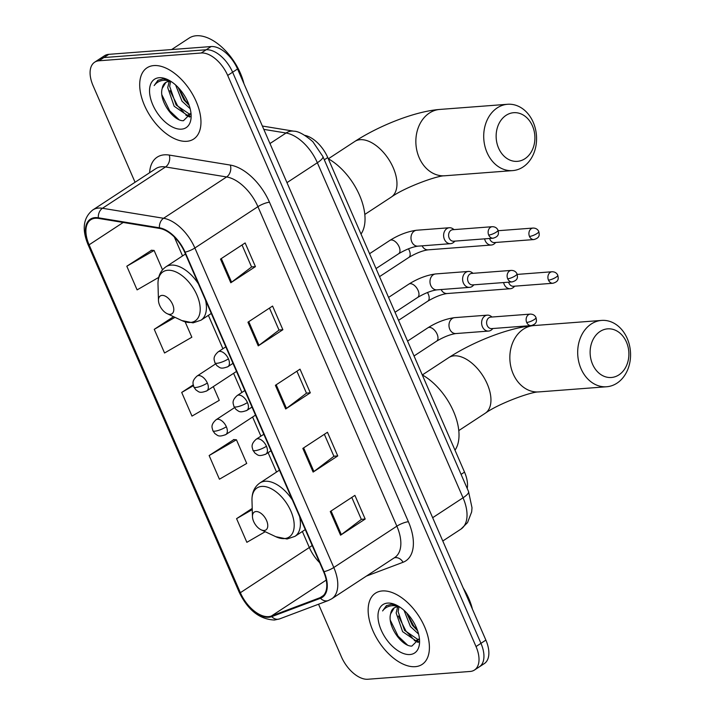 <?xml version="1.0" encoding="UTF-8"?>
<svg xmlns="http://www.w3.org/2000/svg" width="715" height="715" viewBox="0 0 715 715"><rect width="100%" height="100%" fill="white"/><g stroke="black" fill="none" stroke-linecap="round" stroke-linejoin="round"><path stroke-width="1.07" d="M304.885 135.376A26.607 14.845 56.8 0 1 327.756 157.55L464.527 472.106A26.607 14.845 56.8 0 1 467.217 488.497M318.541 604.22L341.413 656.817A26.607 14.845 -123.2 0 0 367.859 679.25L470.166 671.457A26.607 14.845 -123.2 0 0 474.456 670.044L484.314 663.591A26.607 14.845 -123.2 0 0 485.878 640.104L237.55 68.98A26.607 14.845 -123.2 0 0 211.104 46.547L108.796 54.34A26.607 14.845 -123.2 0 0 104.497 55.743L99.573 58.97A26.607 14.845 -123.2 0 1 103.872 57.566A26.607 14.845 -123.2 0 0 99.573 58.97L94.648 62.205A26.607 14.845 -123.2 0 0 93.075 85.693L135.064 182.254M479.381 666.818A26.607 14.845 -123.2 0 0 480.954 643.33L232.616 72.206A26.607 14.845 -123.2 0 0 206.179 49.773L103.872 57.566L206.179 49.773A26.607 14.845 -123.2 0 1 232.616 72.206L480.954 643.33A26.607 14.845 -123.2 0 1 479.381 666.818M415.236 666.675A42.578 23.747 -123.2 0 0 422.109 664.423A42.578 23.747 -123.2 0 0 421.886 621.237A42.578 23.747 -123.2 0 0 382.31 590.948A42.578 23.747 -123.2 0 0 375.438 593.2A42.578 23.747 -123.2 0 0 375.661 636.386A42.578 23.747 -123.2 0 0 415.236 666.675A42.578 23.747 -123.2 0 0 422.109 664.423A42.578 23.747 -123.2 0 0 421.886 621.237A42.578 23.747 -123.2 0 0 382.31 590.948A42.578 23.747 -123.2 0 0 375.438 593.2A42.578 23.747 -123.2 0 0 375.661 636.386A42.578 23.747 -123.2 0 0 415.236 666.675M186.794 141.302A42.578 23.747 -123.2 0 0 193.667 139.05A42.578 23.747 -123.2 0 0 193.443 95.864A42.578 23.747 -123.2 0 0 153.868 65.574A42.578 23.747 -123.2 0 0 146.995 67.827A42.578 23.747 -123.2 0 0 147.219 111.013A42.578 23.747 -123.2 0 0 186.794 141.302A42.578 23.747 -123.2 0 0 193.667 139.05A42.578 23.747 -123.2 0 0 193.443 95.864A42.578 23.747 -123.2 0 0 153.868 65.574A42.578 23.747 -123.2 0 0 146.995 67.827A42.578 23.747 -123.2 0 0 147.219 111.013A42.578 23.747 -123.2 0 0 186.794 141.302M268.572 616.634A28.386 15.828 56.8 0 1 240.365 592.699L89.098 244.816A28.386 15.828 56.8 0 1 90.778 219.764A28.386 15.828 56.8 0 1 98.518 218.415L159.606 228.425A28.386 15.828 56.8 0 1 184.658 252.198L323.582 571.705A28.386 15.828 56.8 0 1 321.911 596.757A28.386 15.828 56.8 0 1 320.15 597.651L271.396 616.017A28.386 15.828 56.8 0 1 268.572 616.634M268.849 617.26A29.092 16.23 -123.2 0 0 271.745 616.634L320.499 598.267A29.092 16.23 -123.2 0 0 324.011 571.669L185.087 252.163A29.092 16.23 -123.2 0 0 159.409 227.799L98.321 217.789A29.092 16.23 -123.2 0 0 88.669 244.852L239.936 592.735A29.092 16.23 -123.2 0 0 268.849 617.26M151.526 250.268L126.814 266.221L137.101 289.888L158.694 277.411M233.85 439.591L209.138 455.544L219.425 479.211L246.72 463.436L236.433 439.77L233.519 439.564M474.456 670.044A26.607 14.845 -123.2 0 0 476.029 646.557L227.692 75.433A26.607 14.845 -123.2 0 0 201.246 52.999L98.947 60.793A26.607 14.845 -123.2 0 0 94.648 62.205M220.506 259.089L245.138 242.948L255.434 266.615L230.793 282.756L220.506 259.089M302.829 448.412L327.461 432.271L337.748 455.938L313.116 472.079L302.829 448.412M330.267 511.52L354.899 495.379L365.186 519.045L340.555 535.186L330.267 511.52M247.944 322.197L272.576 306.056L282.872 329.722L258.24 345.863L247.944 322.197M275.391 385.305L300.023 369.163L310.31 392.83L285.678 408.971L275.391 385.305M252.216 508.41L236.576 518.652L246.863 542.319L265.211 531.719M173.566 316.673L154.252 329.329L164.548 352.995L191.843 337.221L185.167 321.875M193.211 384.893L181.699 392.437L191.986 416.103L219.282 400.329L213.32 386.609M310.31 392.83L306.44 393.125M296.913 371.201L306.476 393.196L286.465 408.417A7.096 1.734 156.5 0 1 285.678 408.971M282.872 329.722L279.002 330.017M269.466 308.094L279.029 330.089L259.027 345.309A7.096 1.734 156.5 0 1 258.24 345.863M365.186 519.045L361.325 519.34M351.789 497.417L361.352 519.412L341.35 534.632A7.096 1.734 156.5 0 1 340.555 535.186M337.748 455.938L333.878 456.233M324.351 434.309L333.914 456.304L313.912 471.525A7.096 1.734 156.5 0 1 313.116 472.079M255.434 266.615L251.564 266.909M242.028 244.986L251.591 266.981L231.589 282.202A7.096 1.734 156.5 0 1 230.793 282.756M181.699 392.437L193.381 385.689M209.138 455.544L236.433 439.77M236.576 518.652L252.252 509.598M154.252 329.329L174.996 317.344M126.814 266.221L154.109 250.447L162.528 269.814M154.109 250.447L151.205 250.241M399.953 607.16A20.047 11.181 -123.2 0 0 397.174 606.946A20.047 11.181 -123.2 0 0 393.938 608.009A20.047 11.181 -123.2 0 0 390.658 613.801L394.287 607.804M419.276 639.237L415.71 640.613L402.599 631.649L396.155 612.97L397.629 606.928M419.303 639.085L417.667 639.335L404.556 630.371L398.112 611.691L398.97 606.999M418.597 634.08L410.428 626.528L404.046 610.351M417.632 630.818L412.376 625.25L406.603 612.827M397.37 605.596L391.516 604.264L386.368 605.685L382.605 610.941C385.322 607.312 389.103 605.551 393.947 605.65L399.068 606.588M409.954 654.529A28.913 16.132 -123.2 0 0 419.571 640.783A28.913 16.132 -123.2 0 0 396.101 604.962A28.913 16.132 -123.2 0 0 387.593 603.094A28.913 16.132 -123.2 0 0 381.22 630.147A28.913 16.132 -123.2 0 0 409.954 654.529M390.658 613.801C386.967 625.741 401.955 646.718 411.885 646.083L419.356 638.665M472.4 609.1A44.348 24.739 -123.2 0 0 463.257 588.079M382.605 610.941L386.645 605.507M407.389 644.957L398.13 636.207L390.354 620.28M418.659 641.596L416.452 640.56M412.09 637.557L405.95 631.086L398.407 616.026M417.372 630.094L413.771 625.956L406.924 613.166M418.275 642.454L414.262 640.497M626.438 342.074A24.39 19.35 85.6 0 0 600.073 331.474A24.39 19.35 85.6 0 0 592.574 364.266A24.39 19.35 85.6 0 0 618.94 374.866A24.39 19.35 85.6 0 0 626.438 342.074M581.027 368.717A33.265 26.392 -94.4 0 1 601.592 320.418A33.265 26.392 -94.4 0 1 627.216 338.445A33.265 26.392 -94.4 0 1 606.651 386.752A33.265 26.392 -94.4 0 1 581.027 368.717M255.997 511.538A10.645 5.934 -123.2 0 0 252.458 516.596A10.645 5.934 -123.2 0 0 261.091 529.788A10.645 5.934 -123.2 0 0 264.228 530.476A10.645 5.934 -123.2 0 0 266.57 520.511A10.645 5.934 -123.2 0 0 255.997 511.538M454.999 450.2A48.79 27.206 -123.2 0 0 453.525 411.411A48.79 27.206 -123.2 0 0 422.261 374.892M532.461 125.929A24.39 19.35 85.6 0 0 506.086 115.329A24.39 19.35 85.6 0 0 498.587 148.121A24.39 19.35 85.6 0 0 524.953 158.721A24.39 19.35 85.6 0 0 532.461 125.929M487.049 152.572A33.265 26.392 -94.4 0 1 507.614 104.274A33.265 26.392 -94.4 0 1 533.229 122.301A33.265 26.392 -94.4 0 1 512.664 170.608A33.265 26.392 -94.4 0 1 487.049 152.572M162.01 295.393A10.645 5.934 -123.2 0 0 158.471 300.452A10.645 5.934 -123.2 0 0 167.113 313.644A10.645 5.934 -123.2 0 0 170.242 314.332A10.645 5.934 -123.2 0 0 172.592 304.367A10.645 5.934 -123.2 0 0 162.01 295.393M361.021 234.055A48.79 27.206 -123.2 0 0 359.547 195.267A48.79 27.206 -123.2 0 0 328.274 158.748M503.61 282.55A7.981 6.337 85.6 0 0 504.2 284.391A7.981 6.337 85.6 0 0 510.349 288.726A7.981 6.337 85.6 0 0 512.825 287.859A7.981 6.337 85.6 0 0 513.674 287.189L514.755 286.161M508.633 282.175A5.765 4.576 85.6 0 0 508.964 283.14A5.765 4.576 85.6 0 0 513.406 286.268L552.927 283.256C559.568 281.37 558.254 277.84 557.78 275.204A5.765 1.403 -23.5 0 1 555.993 277.241A5.765 1.403 156.5 0 1 548.485 280.128A5.765 4.576 85.6 0 0 552.927 283.256M484.609 238.855A7.981 6.337 85.6 0 0 485.199 240.696A7.981 6.337 85.6 0 0 491.339 245.022A7.981 6.337 85.6 0 0 493.824 244.164A7.981 6.337 85.6 0 0 494.673 243.484L495.754 242.456M489.632 238.47A5.765 4.576 85.6 0 0 489.963 239.436A5.765 4.576 85.6 0 0 494.405 242.564L533.926 239.552C540.567 237.666 539.244 234.145 538.779 231.508A5.765 1.403 -23.5 0 1 536.992 233.537A5.765 1.403 156.5 0 1 529.484 236.424A5.765 4.576 85.6 0 0 533.926 239.552M492.099 317.013L490.874 316.164A7.981 6.337 85.6 0 0 487.353 315.154A7.981 6.337 85.6 0 0 484.868 316.012A7.981 6.337 85.6 0 0 481.901 325.218A7.981 6.337 85.6 0 0 488.56 331.072A7.981 6.337 85.6 0 0 491.044 330.214A7.981 6.337 85.6 0 0 491.893 329.535L492.975 328.516M526.705 322.483A5.765 4.576 85.6 0 1 530.271 314.108L490.749 317.12A5.765 4.576 85.6 0 0 488.962 317.737A5.765 4.576 85.6 0 0 487.183 325.486A5.765 4.576 85.6 0 0 491.625 328.614L531.147 325.602C537.787 323.725 536.465 320.195 536 317.558A5.765 1.403 -23.5 0 1 534.212 319.587A5.765 1.403 156.5 0 1 526.705 322.483A5.765 4.576 85.6 0 0 531.147 325.602M473.098 273.309L471.873 272.469A7.981 6.337 85.6 0 0 468.352 271.45A7.981 6.337 85.6 0 0 465.867 272.308A7.981 6.337 85.6 0 0 462.9 281.513A7.981 6.337 85.6 0 0 469.558 287.367A7.981 6.337 85.6 0 0 472.043 286.509A7.981 6.337 85.6 0 0 472.892 285.83L473.974 284.811M507.704 278.779A5.765 4.576 85.6 0 1 511.27 270.404L471.748 273.416A5.765 4.576 85.6 0 0 469.961 274.033A5.765 4.576 85.6 0 0 468.182 281.79A5.765 4.576 85.6 0 0 472.624 284.91L512.146 281.907C518.786 280.021 517.463 276.491 516.999 273.854A5.765 1.403 -23.5 0 1 515.211 275.883A5.765 1.403 156.5 0 1 507.704 278.779A5.765 4.576 85.6 0 0 512.146 281.907M454.088 229.613L452.872 228.764A7.981 6.337 85.6 0 0 449.351 227.745A7.981 6.337 85.6 0 0 446.866 228.612A7.981 6.337 85.6 0 0 443.899 237.809A7.981 6.337 85.6 0 0 450.557 243.672A7.981 6.337 85.6 0 0 453.042 242.805A7.981 6.337 85.6 0 0 453.891 242.135L454.963 241.107M488.702 235.074A5.765 4.576 85.6 0 1 492.269 226.7L452.747 229.712A5.765 4.576 85.6 0 0 450.951 230.337A5.765 4.576 85.6 0 0 449.181 238.086A5.765 4.576 85.6 0 0 453.623 241.214L493.144 238.202C499.785 236.316 498.462 232.786 497.998 230.15A5.765 1.403 -23.5 0 1 496.21 232.187A5.765 1.403 156.5 0 1 488.702 235.074A5.765 4.576 85.6 0 0 493.144 238.202M243.958 83.727A44.348 24.739 -123.2 0 0 196.285 35.75A44.348 24.739 -123.2 0 0 189.126 38.101L171.654 49.55M171.52 81.787A20.047 11.181 -123.2 0 0 168.74 81.573A20.047 11.181 -123.2 0 0 165.505 82.636A20.047 11.181 -123.2 0 0 162.216 88.428L165.844 82.431M190.842 113.864L187.276 115.24L174.165 106.276L167.712 87.596L169.187 81.555M190.86 113.721L189.234 113.962L176.122 104.998L169.669 86.318L170.536 81.626M190.163 108.707L181.985 101.155L175.613 84.978M189.189 105.445L183.943 99.877L178.16 87.453M168.928 80.223L163.074 78.9L157.926 80.312L154.172 85.568C156.88 81.939 160.661 80.178 165.505 80.277L170.635 81.215M181.512 129.156A28.913 16.132 -123.2 0 0 191.137 115.41A28.913 16.132 -123.2 0 0 167.659 79.588A28.913 16.132 -123.2 0 0 159.15 77.721A28.913 16.132 -123.2 0 0 152.778 104.774A28.913 16.132 -123.2 0 0 181.512 129.156M162.216 88.428C158.524 100.368 173.513 121.344 183.451 120.71L190.914 113.292M154.172 85.568L158.203 80.134M178.956 119.593L169.696 110.834L161.921 94.907M190.226 116.223L188.018 115.186M183.657 112.183L177.517 105.713L169.964 90.653M188.93 104.721L185.337 100.583L178.491 87.793M189.833 117.081L185.828 115.124M461.077 474.367L464.527 472.106M324.306 159.811L327.756 157.55M485.878 640.104L476.029 646.557M108.796 54.34L98.947 60.793M211.104 46.547L201.246 52.999M237.55 68.98L227.692 75.433M468.54 491.536A17.741 4.326 156.5 0 1 463.043 497.792L317.353 162.734A35.482 19.788 -123.2 0 0 286.045 133.017A17.741 13.111 -80.7 0 1 293.802 131.185C298.352 131.176 304.706 134.688 312.857 141.704L322.858 156.478L468.54 491.536L472.007 507.784L471.659 511.913L467.53 522.611L460.952 529.109A35.482 19.788 -123.2 0 0 463.043 497.792L432.655 517.705M263.808 129.37L286.045 133.017L269.966 143.545M322.858 156.478A17.741 4.326 156.5 0 1 317.353 162.734L286.965 182.647M240.365 592.699L309.336 547.502A28.386 15.828 -123.2 0 0 319.659 562.678M149.596 172.735A44.348 24.739 56.8 0 1 164.307 154.833A44.348 24.739 56.8 0 1 169.249 155.075L230.337 165.085A44.348 24.739 56.8 0 1 269.475 202.229L408.399 521.736A44.348 24.739 56.8 0 1 403.046 562.276L366.42 576.076M98.321 217.789A8.866 6.551 -80.7 0 1 102.468 208.271L165.531 166.953A35.482 19.788 -123.2 0 0 161.581 166.756A35.482 19.788 -123.2 0 0 155.852 168.633L92.798 209.96A35.482 19.788 56.8 0 1 102.468 208.271L163.565 218.281A35.482 19.788 56.8 0 1 194.873 247.998L333.798 567.504A8.866 2.163 156.5 0 1 324.011 571.669M88.669 244.852A8.866 2.163 156.5 0 1 87.954 244.396L239.221 592.279C247.882 610.118 259.625 619.369 274.471 620.021L279.574 618.904A8.866 7.302 -110.6 0 1 271.745 616.634M185.087 252.163A8.866 2.163 -23.5 0 0 194.873 247.998L257.927 206.671A35.482 19.788 -123.2 0 0 226.619 176.954L165.531 166.953A8.866 6.551 99.3 0 0 169.249 155.075M159.409 227.799A8.866 6.551 -80.7 0 1 163.565 218.281L226.619 176.954A8.866 6.551 99.3 0 0 230.337 165.085M279.574 618.904L328.328 600.537A8.866 7.302 -110.6 0 1 320.499 598.267M408.399 521.736A8.866 2.163 156.5 0 0 396.861 526.177L333.798 567.504A35.482 19.788 56.8 0 1 331.706 598.821L394.769 557.494A35.482 19.788 -123.2 0 0 396.861 526.177L257.927 206.671A8.866 2.163 156.5 0 1 269.475 202.229M239.221 592.279A8.866 2.163 -23.5 0 0 239.936 592.735M403.046 562.276A8.866 7.302 69.4 0 0 394.224 557.852M89.098 244.816L123.212 222.463M174.335 237.023L182.548 255.925M208.387 315.351L222.91 348.75M233.599 373.319L241.911 392.446M252.601 417.024L260.912 436.15M268.089 452.658L276.535 472.07M302.374 531.495L309.336 547.502A15.962 3.897 156.5 0 0 312.151 545.42M271.396 616.017L326.237 580.088M320.15 597.651L323.421 595.506M276.187 384.777L286.465 408.417M303.634 447.885L313.912 471.525M331.072 510.993L341.35 534.632M248.749 321.67L259.027 345.309M221.31 258.562L231.589 282.202M513.182 373.882A33.265 26.392 85.6 0 0 538.797 391.918C531.594 391.614 499.088 403.305 485.253 413.243A33.265 18.554 56.8 0 0 487.21 383.884A33.265 18.554 56.8 0 0 454.159 355.838A33.265 18.554 56.8 0 0 448.788 357.598C473.294 341.663 509.107 327.443 533.748 325.584A33.265 26.392 85.6 0 0 513.182 373.882M261.091 529.788L275.793 536.697A29.333 16.365 -123.2 0 0 284.427 538.592A29.333 16.365 -123.2 0 0 290.898 511.145A29.333 16.365 -123.2 0 0 261.744 486.415A29.333 16.365 -123.2 0 0 251.984 500.357L252.458 516.596M292.381 499.964A31.934 17.812 -123.2 0 0 265.095 481.249A31.934 17.812 -123.2 0 0 259.938 482.938C254.495 486.745 251.841 492.555 251.984 500.357M305.269 529.592L294.946 536.357A31.934 17.812 -123.2 0 0 299.585 516.516M419.196 157.738A33.265 26.392 85.6 0 0 444.819 175.774C437.616 175.47 405.101 187.16 391.266 197.099A33.265 18.554 56.8 0 0 393.232 167.739A33.265 18.554 56.8 0 0 360.172 139.693A33.265 18.554 56.8 0 0 354.81 141.454C379.316 125.518 415.129 111.299 439.77 109.44A33.265 26.392 85.6 0 0 419.196 157.738M167.113 313.644L181.816 320.552A29.333 16.365 -123.2 0 0 190.449 322.447A29.333 16.365 -123.2 0 0 196.911 295A29.333 16.365 -123.2 0 0 167.757 270.27A29.333 16.365 -123.2 0 0 157.997 284.213L158.471 300.452M198.404 283.819A31.934 17.812 -123.2 0 0 171.108 265.104A31.934 17.812 -123.2 0 0 165.96 266.793C160.509 270.601 157.863 276.41 157.997 284.213M211.291 313.447L200.96 320.213A31.934 17.812 -123.2 0 0 205.598 300.372M224.394 435.033A8.866 4.951 -123.2 0 0 225.824 434.568C218.093 437.464 217.896 435.364 214.92 433.639L212.829 430.68A8.866 2.163 -23.5 0 0 214.804 431.181A8.866 2.163 156.5 0 0 226.351 426.739A8.866 4.951 -123.2 0 0 217.539 419.258A8.866 4.951 -123.2 0 0 216.1 419.732L234.52 407.657M255.496 415.12L225.824 434.568A8.866 4.951 -123.2 0 0 226.351 426.739M398.532 320.338L427.811 301.149A7.981 4.451 -123.2 0 0 428.473 294.544A7.981 4.451 -123.2 0 0 427.454 292.489M441.128 289.539A7.981 6.337 85.6 0 0 441.191 289.647A7.981 6.337 85.6 0 0 447.134 293.534L510.349 288.726M517.204 274.408L552.052 271.754A5.765 4.576 85.6 0 0 548.485 280.128M205.393 391.337A8.866 4.951 -123.2 0 0 206.823 390.864C199.092 393.759 198.895 391.668 195.919 389.934L193.828 386.985A8.866 2.163 -23.5 0 0 195.803 387.476A8.866 2.163 156.5 0 0 207.35 383.034A8.866 4.951 -123.2 0 0 198.529 375.554A8.866 4.951 -123.2 0 0 197.099 376.027L215.519 363.953M236.495 371.425L206.823 390.864A8.866 4.951 -123.2 0 0 207.35 383.034M379.531 276.633L408.81 257.445A7.981 4.451 -123.2 0 0 409.463 250.84A7.981 4.451 -123.2 0 0 408.453 248.793M422.127 245.835A7.981 6.337 85.6 0 0 422.181 245.942A7.981 6.337 85.6 0 0 428.124 249.839L491.339 245.022M498.203 230.713L533.05 228.058A5.765 4.576 85.6 0 0 529.484 236.424M264.479 454.561A8.866 4.951 -123.2 0 0 265.909 454.088C258.178 456.983 257.99 454.892 255.005 453.158L252.913 450.209A8.866 2.163 -23.5 0 0 254.889 450.7A8.866 2.163 156.5 0 0 266.436 446.258A8.866 4.951 -123.2 0 0 257.623 438.778A8.866 4.951 -123.2 0 0 256.185 439.251L263.817 434.255M270.994 450.763L265.909 454.088A8.866 4.951 -123.2 0 0 266.436 446.258M414.03 355.972L436.615 341.162A7.981 4.451 -123.2 0 0 437.276 334.566A7.981 4.451 -123.2 0 0 429.152 327.39A7.981 4.451 -123.2 0 0 427.865 327.81L407.568 341.109M427.865 327.81C436.874 322.197 445.82 318.81 454.722 317.639A7.981 6.337 85.6 0 0 452.238 318.497A7.981 6.337 85.6 0 0 449.985 329.669A7.981 6.337 85.6 0 0 455.938 333.556L488.56 331.072M245.477 410.857A8.866 4.951 -123.2 0 0 246.907 410.383C239.176 413.279 238.98 411.188 236.004 409.454L233.912 406.504A8.866 2.163 -23.5 0 0 235.887 407.005A8.866 2.163 156.5 0 0 247.435 402.554A8.866 4.951 -123.2 0 0 238.613 395.082A8.866 4.951 -123.2 0 0 237.183 395.547L244.816 390.551M251.993 407.058L246.907 410.383A8.866 4.951 -123.2 0 0 247.435 402.554M395.029 312.267L417.614 297.467A7.981 4.451 -123.2 0 0 418.266 290.862A7.981 4.451 -123.2 0 0 410.151 283.685A7.981 4.451 -123.2 0 0 408.864 284.105L388.567 297.413M408.864 284.105C417.864 278.501 426.819 275.105 435.721 273.934A7.981 6.337 85.6 0 0 433.236 274.792A7.981 6.337 85.6 0 0 430.984 285.964A7.981 6.337 85.6 0 0 436.928 289.852L469.558 287.367M226.476 367.153A8.866 4.951 -123.2 0 0 227.906 366.688C220.175 369.584 219.979 367.483 217.003 365.758L214.911 362.8A8.866 2.163 -23.5 0 0 216.886 363.3A8.866 2.163 156.5 0 0 228.434 358.858A8.866 4.951 -123.2 0 0 219.612 351.378A8.866 4.951 -123.2 0 0 218.182 351.843L225.806 346.846M232.983 363.354L227.906 366.688A8.866 4.951 -123.2 0 0 228.434 358.858M376.027 268.563L398.613 253.762A7.981 4.451 -123.2 0 0 399.265 247.158A7.981 4.451 -123.2 0 0 391.15 239.981A7.981 4.451 -123.2 0 0 389.863 240.41L369.566 253.709M389.863 240.41C398.863 234.797 407.818 231.401 416.72 230.23A7.981 6.337 85.6 0 0 414.235 231.097A7.981 6.337 85.6 0 0 411.983 242.26A7.981 6.337 85.6 0 0 417.926 246.157L450.557 243.672M460.952 529.109L442.791 541.005M262.36 126.037L293.802 131.185M328.328 600.537L331.706 598.821M92.798 209.96C83.333 217.583 81.716 229.068 87.954 244.396M419.258 639.353L418.588 639.791M533.748 325.584L601.592 320.418M422.333 374.937L448.788 357.598M294.946 536.357L287.037 539.003L275.793 536.697M279.431 470.166L259.938 482.938M538.797 391.918L606.651 386.752M458.789 430.582L485.253 413.243M439.77 109.44L507.614 104.274M328.346 158.793L354.81 141.454M200.96 320.213L193.05 322.858L181.816 320.552M185.453 254.022L165.96 266.793M444.819 175.774L512.664 170.608M364.811 214.437L391.266 197.099M427.811 301.149C435.149 296.841 441.593 294.303 447.134 293.534M212.829 430.68C212.659 428.401 209.701 425.47 216.1 419.732M552.052 271.754C554.786 271.772 556.69 272.924 557.78 275.204M408.81 257.445C416.148 253.137 422.592 250.599 428.124 249.839M193.828 386.985C193.658 384.706 190.699 381.765 197.099 376.027M533.05 228.058C535.785 228.067 537.689 229.22 538.779 231.508M436.615 341.162C443.952 336.854 450.396 334.325 455.938 333.556M454.722 317.639L487.353 315.154M530.271 314.108C533.006 314.126 534.909 315.27 536 317.558M252.913 450.209C252.744 447.93 249.785 444.989 256.185 439.251M417.614 297.467C424.951 293.159 431.395 290.621 436.928 289.852M435.721 273.934L468.352 271.45M511.27 270.404C514.005 270.422 515.908 271.566 516.999 273.854M233.912 406.504C233.742 404.225 230.784 401.285 237.183 395.547M398.613 253.762C405.95 249.455 412.394 246.916 417.926 246.157M416.72 230.23L449.351 227.745M492.269 226.7C495.003 226.718 496.907 227.871 497.998 230.15M214.911 362.8C214.741 360.521 211.783 357.58 218.182 351.843M190.825 113.98L190.154 114.418"/></g></svg>
